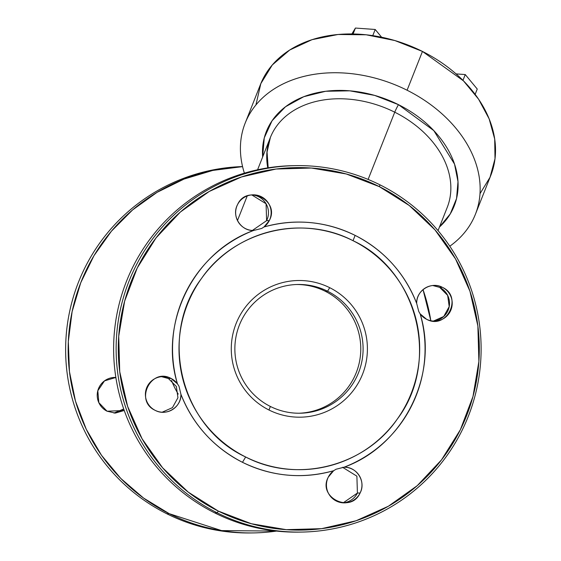 <?xml version="1.0" encoding="UTF-8"?>
<svg xmlns="http://www.w3.org/2000/svg" width="561" height="561" viewBox="0 0 561 561"><rect width="100%" height="100%" fill="white"/><g stroke="black" fill="none" stroke-linecap="round" stroke-linejoin="round"><path stroke-width="0.84" d="M123.722 408.969L113.96 413.064A17.826 17.756 89 0 0 123.722 408.969M113.343 377.511L115.924 377.855A17.826 17.756 89 0 0 113.343 377.511M124.247 410.484L115.307 413.092L107.074 411.22A17.826 17.756 -91 0 1 115.861 377.455L104.486 380.891L97.817 390.751L98.827 402.637L107.074 411.22L124.247 410.484M253.824 532.908A183.244 182.493 89 0 0 276.545 531.078L221.567 530.594L169.226 513.68A183.244 182.493 89 0 0 253.824 532.908L251.321 532.95A183.244 182.493 -91 0 1 166.722 513.722A183.244 182.493 -91 0 1 69.873 310.443A183.244 182.493 -91 0 1 242.562 166.575A183.244 182.493 89 0 0 69.873 310.443A183.244 182.493 89 0 0 166.722 513.722A183.244 182.493 89 0 0 252.576 532.922M423.029 289.616L430.827 320.738A183.244 182.493 89 0 0 423.029 289.616M169.226 513.68L143.553 498.056L120.769 478.421L101.506 455.294L86.282 429.312L75.497 401.178L69.459 371.655L68.316 341.53L72.117 311.628L80.742 282.758L93.968 255.697L111.429 231.181L132.662 209.87L157.08 192.346L184.036 179.078L212.794 170.425L242.576 166.624A183.244 182.493 89 0 0 72.117 311.628A183.244 182.493 89 0 0 169.226 513.68L166.722 513.722L169.226 513.68M171.561 380.54A85.181 84.837 89 0 0 178.23 394.081A85.181 84.837 -91 0 1 171.561 380.54M294.174 165.663A183.244 182.493 89 0 0 118.259 307.835A183.244 182.493 89 0 0 214.709 512.887A183.244 182.493 89 0 0 300.563 532.087M251.742 194.898L266.075 203.762L266.601 220.655L252.366 230.452L266.601 220.655L269.287 220.606A17.826 17.756 -91 0 1 263.958 226.988L261.692 228.453L253.558 230.48A17.826 17.756 -91 0 1 237.506 204.695A17.826 17.756 -91 0 1 253.088 194.828A17.826 17.756 -91 0 1 269.287 220.606L266.601 220.655A17.826 17.756 89 0 0 251.742 194.898M439.677 287.372L447.65 295.381L449.207 306.601L443.723 316.495L433.408 321.081A17.826 17.756 89 0 0 439.677 287.372L432.783 285.528L439.677 287.372L442.363 287.323L439.677 287.372M357.413 493.056L343.171 502.852A17.826 17.756 89 0 0 357.413 493.056L356.887 476.17L342.575 467.299L356.887 476.17L357.413 493.056L360.099 493.007L357.413 493.056M161.512 376.669L168.398 378.514L176.371 386.529L177.935 397.742L172.451 407.644L162.136 412.223L172.451 407.644L177.935 397.742L176.371 386.529L168.398 378.514L171.084 378.465A17.826 17.756 -91 0 1 177.444 383.822L178.966 386.164L180.923 394.264A17.826 17.756 -91 0 1 155.243 410.379A17.826 17.756 -91 0 1 162.858 376.599A17.826 17.756 -91 0 1 171.084 378.465L168.398 378.514A17.826 17.756 89 0 0 161.512 376.669M394.741 112.193L368.114 179.429L394.741 112.193A95.09 69.767 21.6 0 1 447.201 207.486A95.09 69.767 -158.4 0 0 394.741 112.193A95.09 69.767 -158.4 0 0 270.388 137.452A95.09 69.767 21.6 0 1 394.741 112.193A5.94 0.477 116.6 0 1 398.478 104.669A5.94 0.477 -63.4 0 0 394.741 112.193M301.818 532.066L299.315 532.116A183.244 182.493 -91 0 1 214.709 512.887L217.219 512.845A183.244 182.493 89 0 0 301.818 532.066A183.244 182.493 89 0 0 476.619 389.306A183.244 182.493 89 0 0 380.028 184.864A183.244 182.493 89 0 0 295.43 165.642A183.244 182.493 89 0 0 120.629 308.403A183.244 182.493 89 0 0 217.219 512.845L214.709 512.887A183.244 182.493 -91 0 1 118.119 308.452A183.244 182.493 -91 0 1 292.919 165.684L295.43 165.642M253.712 230.48L253.558 230.48C193.776 251.973 158.546 322.933 177.444 383.822L171.084 378.465C151.077 367.217 134.254 401.101 155.243 410.379C166.4 416.592 181.603 407.055 180.923 394.264C192.977 424.663 213.496 447.348 242.478 462.313C271.826 476.548 302.218 479.346 333.648 470.714L336.046 469.248L344.047 467.222A17.826 17.756 -91 0 1 360.099 493.007A17.826 17.756 -91 0 1 344.517 502.88A17.826 17.756 -91 0 1 333.648 470.714L328.318 477.095C317.112 497.186 350.856 514.086 360.099 493.007C366.284 481.808 356.782 466.542 344.047 467.222C403.829 445.729 439.06 374.769 420.161 313.88L418.772 311.537L416.683 303.438A17.826 17.756 -91 0 1 442.363 287.323A17.826 17.756 -91 0 1 434.747 321.109A17.826 17.756 -91 0 1 420.161 313.88L426.521 319.237C446.528 330.485 463.351 296.608 442.363 287.323C431.206 281.11 416.003 290.647 416.683 303.438C404.628 273.039 384.11 250.353 355.127 235.389C325.78 221.153 295.388 218.355 263.958 226.988L269.287 220.606C280.486 200.515 246.749 183.615 237.506 204.695C231.314 215.894 240.823 231.16 253.558 230.48L261.692 228.453L263.958 226.988A126.786 126.267 -91 0 1 355.127 235.389L353.023 240.697A120.839 120.349 89 0 0 191.631 294.925A120.839 120.349 89 0 0 245.655 456.984L242.478 462.313A126.786 126.267 -91 0 1 180.923 394.264L178.966 386.164L177.444 383.822A126.786 126.267 -91 0 1 253.558 230.48M343.9 467.229L336.046 469.248L333.648 470.714A126.786 126.267 -91 0 1 242.478 462.313L245.655 456.984A120.839 120.349 89 0 0 407.048 402.763A120.839 120.349 89 0 0 353.023 240.697L355.127 235.389A126.786 126.267 -91 0 1 416.683 303.438L418.772 311.537L420.161 313.88A126.786 126.267 -91 0 1 344.047 467.222M257.583 169.78L270.388 137.452A95.09 69.767 -158.4 0 0 267.765 167.879M262.653 156.989A101.029 74.129 21.6 0 1 398.478 104.669A101.029 74.129 21.6 0 1 439.466 227.023L450.266 213.909L456.549 198.524L457.993 181.638L454.529 164.107L433.8 130.608L398.478 104.669L374.601 95.391L349.805 90.826L325.682 91.268L303.789 96.688L285.521 106.737L272.057 120.769L264.273 137.887L262.653 156.989M218.278 511.071L217.219 512.845A183.244 182.493 -91 0 1 135.292 267.092A183.244 182.493 -91 0 1 380.028 184.864L379.327 186.638A181.259 180.516 89 0 0 137.242 267.976A181.259 180.516 89 0 0 218.278 511.071A181.259 180.516 89 0 0 460.364 429.733A181.259 180.516 89 0 0 379.327 186.638L380.028 184.864A183.244 182.493 -91 0 1 461.955 430.617A183.244 182.493 -91 0 1 217.219 512.845L218.278 511.071L188.307 492.172L162.578 467.769L142.087 438.793L127.62 406.367L119.731 371.726L118.722 336.207L124.633 301.173L137.242 267.976L156.049 237.878L180.354 212.051L209.204 191.483L241.496 176.96L275.998 169.036L311.369 168.034L346.263 173.973L379.327 186.638L409.299 205.529L435.027 229.933L455.518 258.909L469.985 291.334L477.874 325.976L478.884 361.494L472.972 396.529L460.364 429.733L441.549 459.824L417.251 485.651L388.401 506.225L356.109 520.748L321.607 528.665L286.236 529.668L251.342 523.729L218.278 511.071M244.393 173.16A123.813 90.847 21.6 0 1 281.776 84.571A123.813 90.847 21.6 0 1 407.09 90.23A123.813 90.847 21.6 0 1 449.789 246.223A123.813 90.847 -158.4 0 0 475.391 214.309A123.813 90.847 -158.4 0 0 407.09 90.23A123.813 90.847 -158.4 0 0 245.171 123.118A123.813 90.847 -158.4 0 0 244.393 173.16M245.655 456.984C180.677 427.026 158.034 335.408 201.525 278.431C234.028 230.929 302.169 213.958 353.023 240.697C418.001 270.654 440.644 362.28 397.16 419.249C364.65 466.752 296.51 483.729 245.655 456.984M329.7 287.681A68.344 68.063 89 0 0 238.425 318.346A68.344 68.063 89 0 0 268.978 410.007A68.344 68.063 89 0 0 360.26 379.341A68.344 68.063 89 0 0 329.7 287.681A68.344 68.063 -91 0 1 360.26 379.341A68.344 68.063 -91 0 1 268.978 410.007L270.381 406.466A64.382 64.115 89 0 0 356.368 377.574A64.382 64.115 89 0 0 327.582 291.229L329.7 287.681L327.582 291.229A64.382 64.115 89 0 0 241.595 320.121A64.382 64.115 89 0 0 270.381 406.466L268.978 410.007A68.344 68.063 -91 0 1 238.425 318.346A68.344 68.063 -91 0 1 329.7 287.681M245.171 123.118L260.535 84.325A123.813 90.847 21.6 0 1 422.454 51.437L407.09 90.23L422.454 51.437A123.813 90.847 21.6 0 1 490.763 175.516L475.391 214.309M479.999 193.692L490.026 177.297L494.998 158.805L494.704 139.044L489.15 118.869L478.582 99.192L463.47 80.868L422.454 51.437L394.867 40.546L366.179 34.789L338.038 34.487L312.049 39.663L289.707 50.02L272.302 64.957L260.823 83.624L255.928 104.942M298.943 413.233A64.382 64.115 89 0 0 325.254 291.271L327.582 291.229A64.382 64.115 -91 0 1 300.107 413.219A64.382 64.115 -91 0 1 236.44 334.637A64.382 64.115 -91 0 1 327.582 291.229L325.254 291.271A64.382 64.115 89 0 0 296.692 284.504A64.382 64.115 -91 0 1 359.32 362.532A64.382 64.115 -91 0 1 298.943 413.233M372.763 35.631L375.204 29.481L381.613 37.215L375.204 29.481L372.763 35.631M353.072 33.969L355.415 28.05L375.204 29.481L355.415 28.05L353.072 33.969M351.901 33.948L355.415 28.05L351.901 33.948M475.146 94.367L477.25 89.038L475.146 94.367M462.958 80.349L465.251 74.557L477.25 89.038L465.251 74.557L462.958 80.349M456.065 73.898L465.251 74.557L456.065 73.898M237.478 220.543L247.226 195.936M438.036 230.627L447.201 207.486M268.179 167.816L267.064 152.073L270.388 137.452"/></g></svg>

